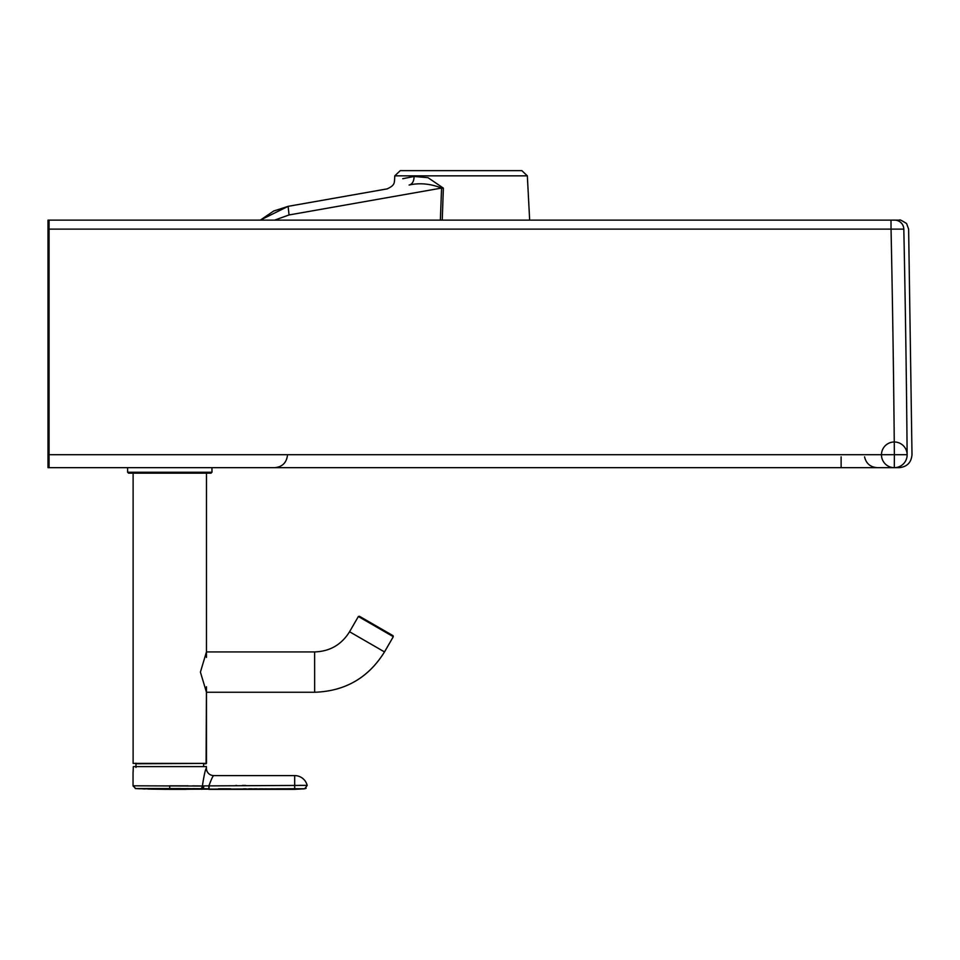 <?xml version="1.0" encoding="UTF-8"?>
<svg xmlns="http://www.w3.org/2000/svg" width="960" height="960" viewBox="0 0 960 960"><rect width="100%" height="100%" fill="white"/><g stroke="black" fill="none" stroke-linecap="round" stroke-linejoin="round"><path stroke-width="1.44" d="M527.34 175.848L394.788 175.848L400.272 170.64L521.844 170.64L527.34 175.848L529.656 220.128M906.096 454.716L49.056 454.716A18334.728 10.608 90 0 0 49.056 229.116L49.056 220.14L48.012 220.14L48 229.116A18334.728 10.608 90 0 0 48 454.716L48.012 467.664L841.14 467.664L841.116 456.828M842.172 467.664L841.152 467.664M912 454.716C911.292 462.564 907.02 466.884 899.172 467.664L49.056 467.664L49.056 454.716M907.14 454.716A12.84 12.828 90 0 1 894.312 467.664A12.84 12.84 0 0 0 905.424 448.404A12.84 12.84 0 0 0 883.188 448.404A12.84 12.84 0 0 0 894.312 467.664L894.372 454.716A13076.604 9216.468 -90 0 0 891.048 229.116L903.816 229.116A13076.448 9221.46 -90 0 1 907.14 454.716M288.048 206.352L387.288 188.856L288.048 206.352L260.268 220.128L288.108 206.352L273.648 211.032L260.34 220.128M414 176.472L428.004 177.672L443.364 188.124L441.576 188.064C430.488 183.696 419.664 182.676 409.104 185.028A9.168 6.408 -100 0 0 414 176.472L402.744 178.716M443.364 188.124L442.236 220.128M898.92 220.14L894.648 220.14A9.168 9.168 90 0 1 903.816 229.116L902.772 229.116M48.012 220.14L891 220.14L891.048 229.116L49.056 229.116M891 220.14L894.648 220.14M883.164 220.14L892.632 220.14M204.168 763.764L206.088 763.764L203.616 763.764L203.628 766.428L203.616 763.764M135.96 763.764L206.472 763.404L206.472 692.256L314.652 692.256C345.12 691.248 368.412 677.808 384.516 651.924L393.312 636.684L393.048 635.676L360.936 617.136M206.46 692.256L200.412 672.096L206.46 651.924L206.472 473.16L206.46 657.42M206.46 651.924L314.652 651.924C329.868 651.42 341.508 644.7 349.56 631.752L358.368 616.512L359.388 616.248M361.704 617.592L365.424 619.728M133.044 785.94L135.816 788.604L133.044 785.808L202.368 786.036C204.072 775.044 205.416 769.116 206.388 768.252A7.332 7.332 -110.4 0 0 213.72 775.596A7.332 7.332 -110.4 0 1 206.4 768.252L206.388 768.312M136.764 788.64L166.104 789.336L293.868 788.748M289.188 789.336L208.824 789.336L294.708 789.336L304.812 788.784L294.684 788.748L304.8 788.772L307.176 785.388A12.84 12.84 0 0 0 294.708 775.596L213.744 775.596C212.904 775.884 211.368 779.16 209.112 785.388L209.112 788.772M202.368 785.916L307.164 785.388L304.764 788.784L303.036 788.952L306.132 788.268L303.048 788.952L304.788 788.784L307.176 785.388L304.968 788.748M206.088 763.764L206.46 686.76M206.46 763.404L133.116 763.404L133.116 473.16L206.46 473.16M135.96 763.212L135.96 767.436M314.628 651.924L314.652 692.256C345.096 691.248 368.388 677.808 384.492 651.924L384.516 651.924M359.364 616.248L393.024 635.676L393.3 636.684L358.368 616.512L359.364 616.248M133.332 766.608L206.4 766.608L133.332 766.608L133.068 772.62M200.784 785.976L192.624 785.856M188.04 785.832L169.716 785.808L169.716 788.556L208.824 788.772L208.908 785.412M143.928 785.82L142.5 785.82M141.144 785.832L138.48 785.832M135.672 788.556L169.716 788.556L169.716 789.336L186.036 789.336L175.044 789.348M202.368 786.036A2.748 2.448 93.3 0 1 200.112 788.772L200.112 788.772M197.952 788.688L193.044 788.616M188.376 788.58L187.14 788.58M180.624 788.556L177.096 788.556M208.62 788.772L206.364 788.772M286.404 788.784L279.684 788.796M278.376 788.808L277.488 788.808M272.004 788.82L271.38 788.82M266.076 788.82L265.236 788.82M262.92 788.82L259.296 788.82M257.124 788.82L253.8 788.82M252.372 788.82L248.844 788.82M246.084 788.82L243.432 788.808M230.724 788.796L218.46 788.784M307.164 785.388L307.164 785.388A12.84 12.84 0 0 0 294.684 775.596L294.684 788.748M304.704 785.364L303.408 785.352M302.544 785.352L301.92 785.352M301.188 785.34L299.856 785.34M211.056 473.16L211.98 472.248L211.956 467.664L211.98 472.248L127.62 472.248L127.62 467.664L169.788 467.664M211.956 472.248L211.044 473.16L128.532 473.16L127.62 472.248M387.252 188.868L288.108 206.352L289.056 214.956L274.584 220.128M289.056 214.956L441.576 188.064L440.352 220.128M213.72 775.596A7.332 7.332 -110.4 0 1 206.388 768.252A7.332 7.332 -110.4 0 0 213.744 775.596L294.684 775.596M349.56 631.752L384.492 651.924L393.3 636.684M203.808 785.928A2.748 1.92 88.7 0 1 202.164 788.796L201.708 789.336L202.164 788.796M245.724 785.448L242.292 785.448M236.58 785.436L235.836 785.436M287.412 455.94C286.164 463.14 281.904 467.052 274.632 467.664M864.552 456.828C866.136 463.536 870.36 467.148 877.236 467.664M387.06 188.904L387.048 188.904C394.764 185.508 394.152 182.82 394.548 180.372L394.788 175.848L400.272 170.64M897.168 220.14C901.956 221.316 896.328 217.236 906.552 223.488L908.628 229.116L912 454.704M206.388 766.608L206.388 768.252L206.196 766.428M186.036 789.336L171.408 789.336M133.044 785.808L133.044 772.836M135.816 788.604L135.216 788.52M166.104 789.336L150.768 789.108M149.952 789.096L147.972 789.036M145.224 788.964L142.764 788.88M139.896 788.784L138.144 788.712"/></g></svg>
